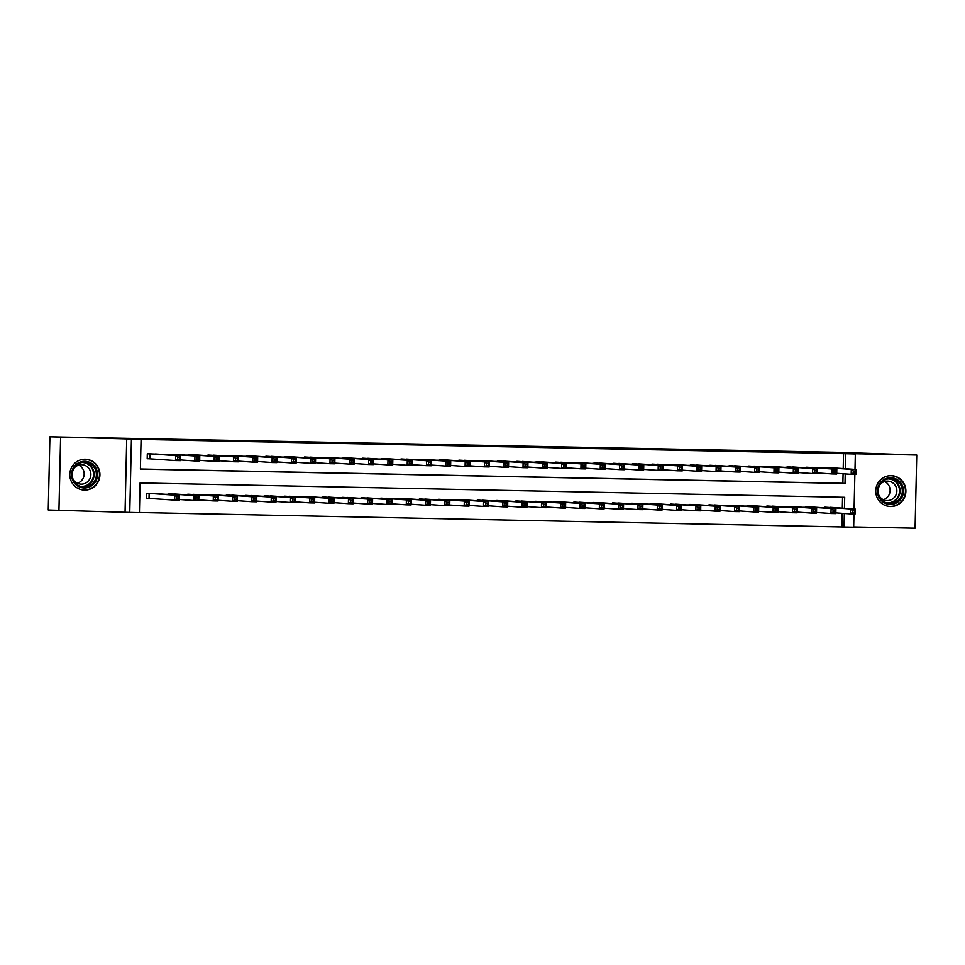 <?xml version="1.0" encoding="UTF-8"?>
<svg xmlns="http://www.w3.org/2000/svg" width="965" height="965" viewBox="0 0 965 965"><rect width="100%" height="100%" fill="white"/><g stroke="black" fill="none" stroke-linecap="round" stroke-linejoin="round"><path stroke-width="1.45" d="M84.51 490.087A15.428 15.054 94 0 0 99.914 475.347A15.428 15.054 94 0 0 85.21 459.244A15.428 15.054 94 0 0 69.818 473.984A15.428 15.054 94 0 0 84.51 490.087M890.478 506.504A15.428 15.054 94 0 0 905.87 491.764A15.428 15.054 94 0 0 891.178 475.661A15.428 15.054 94 0 0 875.774 490.401A15.428 15.054 94 0 0 890.478 506.504M844.447 508.278L844.701 497.301L140.082 482.946L139.406 512.608L129.756 512.403L131.421 439.256L141.071 439.449L140.395 469.111L845.014 483.465L845.231 473.911M125.052 512.077L126.717 438.93L49.915 436.831L48.25 509.978L129.756 512.403M853.675 526.914L915.085 528.169L916.75 455.022L850.635 453.671L855.34 453.996L854.99 469.412M853.977 513.947L853.675 527.155L844.025 526.962L844.327 513.464M139.406 512.499L844.025 526.962M60.602 437.579L58.937 510.726M49.915 436.831L840.298 452.416L916.75 455.022M158.875 454.213L147.295 453.815L147.187 458.749L150.564 458.821M178.175 454.612L166.583 454.756M197.487 454.998L185.895 455.142M216.787 455.396L205.195 455.54M236.087 455.794L224.495 455.938M255.399 456.18L243.807 456.324M274.699 456.578L263.107 456.722M293.999 456.964L282.407 457.108M313.311 457.362L301.719 457.506M332.611 457.76L321.019 457.905M351.911 458.146L340.331 458.291M371.223 458.544L359.631 458.689M390.523 458.93L378.931 459.075M409.836 459.328L398.243 459.473M429.135 459.726L417.543 459.871M448.435 460.112L436.843 460.257M467.748 460.51L456.156 460.655M487.048 460.896L475.456 461.041M506.348 461.294L494.768 461.439M525.66 461.692L514.068 461.837M544.96 462.078L533.368 462.223M564.272 462.476L552.68 462.621M583.572 462.862L571.98 463.007M602.872 463.26L591.28 463.405M622.184 463.658L610.592 463.803M641.484 464.044L629.892 464.189M660.784 464.442L649.192 464.587M680.096 464.828L668.504 464.973M699.396 465.227L687.804 465.371M718.708 465.625L707.116 465.769M738.008 466.011L726.416 466.155M757.308 466.409L745.716 466.553M776.62 466.795L765.028 466.939M795.92 467.193L784.328 467.337M815.22 467.591L803.628 467.736M841.89 526.806L842.192 513.308M842.312 508.133L842.554 497.252M833.627 507.518L822.035 507.662M814.327 507.132L802.735 507.276M795.027 506.734L783.435 506.878M775.715 506.336L764.123 506.492M756.415 505.95L744.823 506.094M737.103 505.551L725.523 505.696M717.803 505.165L706.211 505.31M698.503 504.767L686.911 504.912M679.191 504.369L667.599 504.526M659.891 503.983L648.299 504.128M640.591 503.585L628.999 503.73M621.279 503.199L609.687 503.344M601.979 502.801L590.387 502.946M582.679 502.403L571.087 502.56M563.367 502.017L551.775 502.162M544.067 501.619L532.475 501.764M524.755 501.233L513.163 501.378M505.455 500.835L493.863 500.98M486.155 500.437L474.563 500.594M466.843 500.051L455.251 500.196M447.543 499.653L435.951 499.798M428.243 499.267L416.651 499.412M408.931 498.869L397.339 499.014M389.631 498.471L378.039 498.628M370.319 498.085L358.739 498.23M351.019 497.687L339.427 497.831M331.719 497.301L320.127 497.445M312.407 496.903L300.815 497.047M293.107 496.505L281.515 496.661M273.807 496.119L262.215 496.263M254.495 495.721L242.903 495.865M235.195 495.334L223.603 495.479M215.895 494.936L204.303 495.081M196.583 494.538L184.991 494.695M177.283 494.152L165.691 494.297M157.971 493.754L146.403 493.356L146.282 498.302L149.659 498.362M843.205 468.58L843.543 453.659L141.071 439.449M140.395 469.002L842.867 483.308L843.084 473.767M834.532 467.977L822.94 468.122M126.717 438.93L131.421 439.256M843.543 453.659L855.34 453.996M854.869 474.406L854.085 508.953M845.34 468.737L845.678 453.803M842.867 483.308L845.014 483.465M853.265 470.944L853.217 472.922L855.147 472.959L855.195 470.98L853.265 470.944L851.299 469.388L856.124 469.485L856.003 474.43L851.178 474.334L851.299 469.388L826.329 467.639M831.154 467.748L856.124 469.485L855.195 470.98M853.217 472.922L851.178 474.334L836.715 473.32M855.147 472.959L856.003 474.43M854.302 510.521L852.36 510.485L852.324 512.463L854.254 512.499L855.219 509.038L855.111 513.971L850.286 513.875L850.394 508.929L855.219 509.038L830.262 507.288M835.823 512.861L850.286 513.875L852.324 512.463M825.437 507.18L850.394 508.929L852.36 510.485M855.111 513.971L854.254 512.499M890.779 477.711A13.353 13.028 -86 0 1 903.517 491.33A13.353 13.028 -86 0 1 890.176 504.406A13.353 13.028 -86 0 1 877.45 490.799A13.353 13.028 -86 0 1 890.779 477.711M889.983 503.404A12.364 12.062 94 0 0 902.323 491.583A12.364 12.062 94 0 0 890.55 478.688A12.364 12.062 94 0 0 878.21 490.497A12.364 12.062 94 0 0 889.983 503.404M884.615 481.523A9.734 9.505 -86 0 1 883.349 499.677M879.742 485.033A9.734 9.505 -86 0 1 896.847 491.269A9.734 9.505 -86 0 1 879.006 495.54M885.412 505.491A15.331 14.958 94 0 0 905.435 491.74A15.331 14.958 94 0 0 887.462 476.059M95.957 468.194A13.353 13.028 -86 0 1 90.77 486.336A13.353 13.028 -86 0 1 73.087 481.089A13.353 13.028 -86 0 1 78.274 462.947A13.353 13.028 -86 0 1 95.957 468.194M73.714 480.594A12.364 12.062 94 0 0 94.461 481.27A12.364 12.062 94 0 0 85.173 462.295A12.364 12.062 94 0 0 73.714 480.594M78.66 465.106A9.734 9.505 -86 0 1 77.381 483.26M73.786 468.616A9.734 9.505 -86 0 1 89.721 469.726A9.734 9.505 -86 0 1 80.71 484.128A9.734 9.505 -86 0 1 73.05 479.123A9.734 9.505 -86 0 1 73.05 479.11M79.444 489.074A15.331 14.958 94 0 0 97.646 467.241A15.331 14.958 94 0 0 81.506 459.642M833.953 470.546L833.917 472.524L835.847 472.56L835.895 470.594L833.953 470.546L831.987 469.002L836.812 469.099L836.703 474.044L831.878 473.936L831.987 469.002L807.029 467.253M811.855 467.35L836.812 469.099L835.895 470.594M833.917 472.524L831.878 473.936L817.415 472.934M835.847 472.56L836.703 474.044M814.653 470.16L814.605 472.138L816.535 472.175L816.583 470.196L814.653 470.16L812.687 468.604L817.512 468.701L817.403 473.646L812.578 473.55L812.687 468.604L787.717 466.855M792.542 466.951L817.512 468.701L816.583 470.196M814.605 472.138L812.578 473.55L798.115 472.536M816.535 472.175L817.403 473.646M795.353 469.762L795.305 471.74L797.235 471.776L797.283 469.798L795.353 469.762L793.375 468.206L798.212 468.315L798.091 473.248L793.266 473.152L793.375 468.206L768.417 466.469M773.242 466.565L798.212 468.315L797.283 469.798M795.305 471.74L793.266 473.152L778.803 472.138M797.235 471.776L798.091 473.248M776.041 469.364L776.005 471.342L777.935 471.39L777.971 469.412L776.041 469.364L774.075 467.82L778.9 467.916L778.791 472.862L773.966 472.766L774.075 467.82L749.105 466.071M753.942 466.167L778.9 467.916L777.971 469.412M776.005 471.342L773.966 472.766L759.503 471.752M777.935 471.39L778.791 472.862M834.99 510.135L833.06 510.087L833.012 512.065L834.942 512.113L835.919 508.639L835.811 513.585L830.986 513.489L831.094 508.543L835.919 508.639L810.95 506.89M816.523 512.475L830.986 513.489L833.012 512.065M806.125 506.794L831.094 508.543L833.06 510.087M835.811 513.585L834.942 512.113M815.69 509.737L813.76 509.701L813.712 511.679L815.642 511.715L816.619 508.241L816.499 513.187L811.674 513.091L811.782 508.145L816.619 508.241L791.65 506.492M797.211 512.077L811.674 513.091L813.712 511.679M786.825 506.396L811.782 508.145L813.76 509.701M816.499 513.187L815.642 511.715M796.378 509.339L794.448 509.303L794.412 511.281L796.342 511.317L797.307 507.855L797.199 512.789L792.374 512.692L792.482 507.759L797.307 507.855L772.338 506.106M777.911 511.679L792.374 512.692L794.412 511.281M767.513 506.01L792.482 507.759L794.448 509.303M797.199 512.789L796.342 511.317M777.078 508.953L775.148 508.917L775.1 510.883L777.03 510.931L778.007 507.457L777.887 512.403L773.062 512.306L773.182 507.361L778.007 507.457L753.038 505.708M758.599 511.293L773.062 512.306L775.1 510.883M748.213 505.612L773.182 507.361L775.148 508.917M777.887 512.403L777.03 510.931M756.741 468.978L756.693 470.956L758.623 470.992L758.671 469.014L756.741 468.978L754.775 467.422L759.6 467.518L759.491 472.464L754.654 472.368L754.775 467.422L729.805 465.673M734.63 465.781L759.6 467.518L758.671 469.014M756.693 470.956L754.654 472.368L740.191 471.354M758.623 470.992L759.491 472.464M757.778 508.555L755.848 508.519L755.8 510.497L757.73 510.533L758.695 507.071L758.587 512.005L753.762 511.908L753.87 506.963L758.695 507.071L733.738 505.322M739.299 510.895L753.762 511.908L755.8 510.497M728.913 505.214L753.87 506.963L755.848 508.519M758.587 512.005L757.73 510.533M737.441 468.58L737.393 470.558L739.323 470.594L739.371 468.628L737.441 468.58L735.463 467.036L740.288 467.132L740.179 472.078L735.354 471.969L735.463 467.036L710.505 465.287M715.33 465.383L740.288 467.132L739.371 468.628M737.393 470.558L735.354 471.969L720.891 470.968M739.323 470.594L740.179 472.078M738.466 508.169L736.536 508.121L736.5 510.099L738.43 510.147L739.395 506.673L739.287 511.619L734.462 511.522L734.57 506.577L739.395 506.673L714.426 504.924M719.999 510.509L734.462 511.522L736.5 510.099M709.601 504.828L734.57 506.577L736.536 508.121M739.287 511.619L738.43 510.147M718.129 468.194L718.093 470.172L720.023 470.208L720.059 468.23L718.129 468.194L716.163 466.638L720.988 466.734L720.879 471.68L716.054 471.583L716.163 466.638L691.193 464.889M696.018 464.985L720.988 466.734L720.059 468.23M718.093 470.172L716.054 471.583L701.591 470.57M720.023 470.208L720.879 471.68M719.166 507.771L717.236 507.735L717.188 509.713L719.118 509.749L720.095 506.275L719.974 511.221L715.149 511.124L715.27 506.179L720.095 506.275L695.126 504.526M700.687 510.111L715.149 511.124L717.188 509.713M690.301 504.43L715.27 506.179L717.236 507.735M719.974 511.221L719.118 509.749M698.829 467.796L698.781 469.774L700.711 469.81L700.759 467.832L698.829 467.796L696.863 466.24L701.688 466.348L701.567 471.282L696.742 471.185L696.863 466.24L671.893 464.503M676.718 464.599L701.688 466.348L700.759 467.832M698.781 469.774L696.742 471.185L682.279 470.172M700.711 469.81L701.567 471.282M699.866 507.373L697.936 507.337L697.888 509.315L699.818 509.351L700.783 505.889L700.674 510.823L695.849 510.726L695.958 505.793L700.783 505.889L675.826 504.14M681.387 509.713L695.849 510.726L697.888 509.315M671.001 504.044L695.958 505.793L697.936 507.337M700.674 510.823L699.818 509.351M679.529 467.398L679.481 469.376L681.411 469.424L681.459 467.446L679.529 467.398L677.551 465.854L682.376 465.95L682.267 470.896L677.442 470.799L677.551 465.854L652.593 464.105M657.418 464.201L682.376 465.95L681.459 467.446M679.481 469.376L677.442 470.799L662.979 469.786M681.411 469.424L682.267 470.896M680.554 506.987L678.624 506.951L678.576 508.917L680.506 508.965L681.483 505.491L681.374 510.437L676.549 510.34L676.658 505.395L681.483 505.491L656.514 503.742M662.087 509.327L676.549 510.34L678.576 508.917M651.689 503.646L676.658 505.395L678.624 506.951M681.374 510.437L680.506 508.965M660.217 467.012L660.169 468.99L662.099 469.026L662.147 467.048L660.217 467.012L658.251 465.456L663.076 465.552L662.967 470.498L658.142 470.401L658.251 465.456L633.281 463.707M638.106 463.815L663.076 465.552L662.147 467.048M660.169 468.99L658.142 470.401L643.679 469.388M662.099 469.026L662.967 470.498M661.254 506.589L659.324 506.553L659.276 508.531L661.206 508.567L662.183 505.105L662.062 510.039L657.237 509.942L657.346 504.997L662.183 505.105L637.214 503.356M642.774 508.929L657.237 509.942L659.276 508.531M632.389 503.248L657.346 504.997L659.324 506.553M662.062 510.039L661.206 508.567M640.917 466.614L640.869 468.592L642.799 468.628L642.847 466.662L640.917 466.614L638.939 465.07L643.776 465.166L643.655 470.112L638.83 470.003L638.939 465.07L613.981 463.321M618.806 463.417L643.776 465.166L642.847 466.662M640.869 468.592L638.83 470.003L624.367 469.002M642.799 468.628L643.655 470.112M641.942 506.203L640.012 506.155L639.976 508.133L641.906 508.181L642.871 504.707L642.762 509.653L637.937 509.556L638.046 504.611L642.871 504.707L617.914 502.958M623.474 508.543L637.937 509.556L639.976 508.133M613.077 502.862L638.046 504.611L640.012 506.155M642.762 509.653L641.906 508.181M621.605 466.228L621.569 468.206L623.499 468.242L623.535 466.264L621.605 466.228L619.639 464.672L624.464 464.768L624.355 469.714L619.53 469.617L619.639 464.672L594.669 462.923M599.506 463.019L624.464 464.768L623.535 466.264M621.569 468.206L619.53 469.617L605.067 468.604M623.499 468.242L624.355 469.714M622.642 505.805L620.712 505.769L620.664 507.747L622.594 507.783L623.571 504.309L623.462 509.255L618.625 509.158L618.746 504.213L623.571 504.309L598.602 502.56M604.174 508.145L618.625 509.158L620.664 507.747M593.777 502.463L618.746 504.213L620.712 505.769M623.462 509.255L622.594 507.783M602.305 465.83L602.256 467.808L604.187 467.844L604.235 465.866L602.305 465.83L600.339 464.274L605.164 464.382L605.055 469.316L600.218 469.219L600.339 464.274L575.369 462.537M580.194 462.633L605.164 464.382L604.235 465.866M602.256 467.808L600.218 469.219L585.767 468.206M604.187 467.844L605.055 469.316M603.342 505.407L601.412 505.37L601.364 507.349L603.294 507.385L604.259 503.923L604.15 508.857L599.325 508.76L599.434 503.827L604.259 503.923L579.302 502.174M584.862 507.747L599.325 508.76L601.364 507.349M574.477 502.077L599.434 503.827L601.412 505.37M604.15 508.857L603.294 507.385M583.005 465.432L582.957 467.41L584.887 467.458L584.935 465.48L583.005 465.432L581.027 463.888L585.851 463.984L585.743 468.93L580.918 468.833L581.027 463.888L556.069 462.139M560.894 462.235L585.851 463.984L584.935 465.48M582.957 467.41L580.918 468.833L566.455 467.82M584.887 467.458L585.743 468.93M584.03 505.021L582.1 504.985L582.064 506.951L583.994 506.999L584.959 503.525L584.85 508.471L580.025 508.374L580.134 503.428L584.959 503.525L559.99 501.776M565.562 507.361L580.025 508.374L582.064 506.951M555.164 501.679L580.134 503.428L582.1 504.985M584.85 508.471L583.994 506.999M563.693 465.046L563.656 467.024L565.587 467.06L565.623 465.082L563.693 465.046L561.726 463.49L566.552 463.586L566.443 468.532L561.618 468.435L561.726 463.49L536.757 461.74M541.582 461.849L566.552 463.586L565.623 465.082M563.656 467.024L561.618 468.435L547.155 467.422M565.587 467.06L566.443 468.532M564.73 504.623L562.8 504.586L562.752 506.565L564.682 506.601L565.659 503.139L565.538 508.072L560.713 507.976L560.834 503.03L565.659 503.139L540.69 501.39M546.25 506.963L560.713 507.976L562.752 506.565M535.865 501.281L560.834 503.03L562.8 504.586M565.538 508.072L564.682 506.601M544.393 464.647L544.344 466.626L546.274 466.662L546.323 464.696L544.393 464.647L542.427 463.104L547.252 463.2L547.131 468.146L542.306 468.037L542.427 463.104L517.457 461.354M522.282 461.451L547.252 463.2L546.323 464.696M544.344 466.626L542.306 468.037L527.843 467.036M546.274 466.662L547.131 468.146M545.43 504.237L543.5 504.188L543.452 506.167L545.382 506.215L546.347 502.741L546.238 507.687L541.413 507.59L541.522 502.644L546.347 502.741L521.389 500.992M526.95 506.577L541.413 507.59L543.452 506.167M516.565 500.895L541.522 502.644L543.5 504.188M546.238 507.687L545.382 506.215M525.093 464.262L525.044 466.24L526.974 466.276L527.023 464.298L525.093 464.262L523.114 462.705L527.939 462.802L527.831 467.748L523.006 467.651L523.114 462.705L498.157 460.956M502.982 461.053L527.939 462.802L527.023 464.298M525.044 466.24L523.006 467.651L508.543 466.638M526.974 466.276L527.831 467.748M526.118 503.839L524.188 503.802L524.14 505.781L526.082 505.817L527.047 502.343L526.938 507.288L522.113 507.192L522.222 502.246L527.047 502.343L502.077 500.594M507.65 506.179L522.113 507.192L524.14 505.781M497.252 500.497L522.222 502.246L524.188 503.802M526.938 507.288L526.082 505.817M505.781 463.863L505.732 465.842L507.674 465.878L507.711 463.9L505.781 463.863L503.814 462.307L508.639 462.416L508.531 467.35L503.706 467.253L503.814 462.307L478.845 460.57M483.67 460.667L508.639 462.416L507.711 463.9M505.732 465.842L503.706 467.253L489.243 466.24M507.674 465.878L508.531 467.35M506.818 503.441L504.888 503.404L504.84 505.383L506.77 505.419L507.747 501.957L507.626 506.89L502.801 506.794L502.922 501.86L507.747 501.957L482.777 500.208M488.338 505.781L502.801 506.794L504.84 505.383M477.952 500.111L502.922 501.86L504.888 503.404M507.626 506.89L506.77 505.419M486.481 463.465L486.432 465.444L488.362 465.492L488.411 463.514L486.481 463.465L484.514 461.921L489.339 462.018L489.219 466.964L484.394 466.867L484.514 461.921L459.545 460.172M464.37 460.269L489.339 462.018L488.411 463.514M486.432 465.444L484.394 466.867L469.931 465.854M488.362 465.492L489.219 466.964M487.506 503.055L485.576 503.018L485.54 504.985L487.47 505.033L488.435 501.559L488.326 506.504L483.501 506.408L483.61 501.462L488.435 501.559L463.477 499.81M469.038 505.395L483.501 506.408L485.54 504.985M458.64 499.713L483.61 501.462L485.576 503.018M488.326 506.504L487.47 505.033M467.169 463.079L467.132 465.058L469.062 465.094L469.111 463.116L467.169 463.079L465.202 461.523L470.027 461.62L469.919 466.565L465.094 466.469L465.202 461.523L440.245 459.774M445.07 459.883L470.027 461.62L469.111 463.116M467.132 465.058L465.094 466.469L450.631 465.456M469.062 465.094L469.919 466.565M468.206 502.656L466.276 502.62L466.228 504.599L468.158 504.635L469.135 501.173L469.026 506.106L464.189 506.01L464.31 501.064L469.135 501.173L444.165 499.424M449.738 504.997L464.189 506.01L466.228 504.599M439.34 499.315L464.31 501.064L466.276 502.62M469.026 506.106L468.158 504.635M447.869 462.681L447.82 464.66L449.75 464.696L449.799 462.73L447.869 462.681L445.902 461.137L450.727 461.234L450.619 466.179L445.782 466.071L445.902 461.137L420.933 459.388M425.758 459.485L450.727 461.234L449.799 462.73M447.82 464.66L445.782 466.071L431.331 465.07M449.75 464.696L450.619 466.179M448.906 502.27L446.976 502.222L446.928 504.2L448.858 504.249L449.823 500.775L449.714 505.72L444.889 505.624L444.998 500.678L449.823 500.775L424.865 499.026M430.426 504.611L444.889 505.624L446.928 504.2M420.04 498.929L444.998 500.678L446.976 502.222M449.714 505.72L448.858 504.249M428.569 462.295L428.52 464.274L430.45 464.31L430.499 462.332L428.569 462.295L426.59 460.739L431.427 460.836L431.307 465.781L426.482 465.685L426.59 460.739L401.633 458.99M406.458 459.087L431.427 460.836L430.499 462.332M428.52 464.274L426.482 465.685L412.019 464.672M430.45 464.31L431.307 465.781M429.594 501.872L427.664 501.836L427.628 503.814L429.558 503.851L430.523 500.377L430.414 505.322L425.589 505.226L425.698 500.28L430.523 500.377L405.553 498.628M411.126 504.213L425.589 505.226L427.628 503.814M400.728 498.531L425.698 500.28L427.664 501.836M430.414 505.322L429.558 503.851M409.256 461.897L409.22 463.876L411.15 463.912L411.187 461.933L409.256 461.897L407.29 460.341L412.115 460.45L412.007 465.383L407.182 465.287L407.29 460.341L382.321 458.604M387.146 458.701L412.115 460.45L411.187 461.933M409.22 463.876L407.182 465.287L392.719 464.274M411.15 463.912L412.007 465.383M410.294 501.474L408.364 501.438L408.316 503.416L410.246 503.453L411.223 499.991L411.102 504.924L406.277 504.828L406.398 499.894L411.223 499.991L386.253 498.242M391.814 503.814L406.277 504.828L408.316 503.416M381.428 498.145L406.398 499.894L408.364 501.438M411.102 504.924L410.246 503.453M389.957 461.499L389.908 463.477L391.838 463.526L391.887 461.547L389.957 461.499L387.99 459.955L392.815 460.052L392.695 464.997L387.87 464.901L387.99 459.955L363.021 458.206M367.846 458.303L392.815 460.052L391.887 461.547M389.908 463.477L387.87 464.901L373.407 463.888M391.838 463.526L392.695 464.997M390.994 501.088L389.064 501.052L389.016 503.018L390.946 503.067L391.911 499.593L391.802 504.538L386.977 504.442L387.086 499.496L391.911 499.593L366.953 497.844M372.514 503.428L386.977 504.442L389.016 503.018M362.128 497.747L387.086 499.496L389.064 501.052M391.802 504.538L390.946 503.067M370.656 461.113L370.608 463.091L372.538 463.128L372.587 461.149L370.656 461.113L368.678 459.557L373.503 459.654L373.395 464.599L368.57 464.503L368.678 459.557L343.721 457.808M348.546 457.917L373.503 459.654L372.587 461.149M370.608 463.091L368.57 464.503L354.107 463.49M372.538 463.128L373.395 464.599M351.344 460.715L351.308 462.693L353.238 462.73L353.274 460.763L351.344 460.715L349.378 459.171L354.203 459.268L354.095 464.213L349.27 464.105L349.378 459.171L324.409 457.422M329.234 457.519L354.203 459.268L353.274 460.763M351.308 462.693L349.27 464.105L334.807 463.104M353.238 462.73L354.095 464.213M332.044 460.329L331.996 462.307L333.926 462.344L333.974 460.365L332.044 460.329L330.078 458.773L334.903 458.87L334.783 463.815L329.958 463.719L330.078 458.773L305.109 457.024M309.934 457.12L334.903 458.87L333.974 460.365M331.996 462.307L329.958 463.719L315.495 462.705M333.926 462.344L334.783 463.815M371.682 500.69L369.752 500.654L369.716 502.632L371.646 502.669L372.611 499.207L372.502 504.14L367.677 504.044L367.786 499.098L372.611 499.207L347.641 497.457M353.214 503.03L367.677 504.044L369.716 502.632M342.816 497.349L367.786 499.098L369.752 500.654M372.502 504.14L371.646 502.669M352.382 500.304L350.452 500.256L350.404 502.234L352.334 502.282L353.311 498.808L353.19 503.754L348.365 503.658L348.486 498.712L353.311 498.808L328.341 497.059M333.902 502.644L348.365 503.658L350.404 502.234M323.516 496.963L348.486 498.712L350.452 500.256M353.19 503.754L352.334 502.282M333.082 499.906L331.14 499.87L331.104 501.848L333.034 501.884L333.999 498.41L333.89 503.356L329.065 503.26L329.174 498.314L333.999 498.41L309.041 496.661M314.602 502.246L329.065 503.26L331.104 501.848M304.216 496.565L329.174 498.314L331.14 499.87M333.89 503.356L333.034 501.884M312.744 459.931L312.696 461.909L314.626 461.945L314.674 459.967L312.744 459.931L310.766 458.375L315.591 458.484L315.483 463.417L310.658 463.321L310.766 458.375L285.809 456.638M290.634 456.735L315.591 458.484L314.674 459.967M312.696 461.909L310.658 463.321L296.195 462.307M314.626 461.945L315.483 463.417M313.77 499.508L311.84 499.472L311.792 501.45L313.721 501.486L314.699 498.024L314.59 502.958L309.765 502.862L309.874 497.928L314.699 498.024L289.729 496.275M295.302 501.848L309.765 502.862L311.792 501.45M284.904 496.179L309.874 497.928L311.84 499.472M314.59 502.958L313.721 501.486M293.432 459.533L293.384 461.511L295.314 461.56L295.362 459.581L293.432 459.533L291.466 457.989L296.291 458.086L296.183 463.031L291.358 462.935L291.466 457.989L266.497 456.24M271.322 456.336L296.291 458.086L295.362 459.581M293.384 461.511L291.358 462.935L276.895 461.921M295.314 461.56L296.183 463.031M294.47 499.122L292.54 499.086L292.491 501.052L294.422 501.1L295.399 497.626L295.278 502.572L290.453 502.476L290.562 497.53L295.399 497.626L270.429 495.877M275.99 501.462L290.453 502.476L292.491 501.052M265.604 495.781L290.562 497.53L292.54 499.086M295.278 502.572L294.422 501.1M274.132 459.147L274.084 461.125L276.014 461.161L276.062 459.183L274.132 459.147L272.154 457.591L276.991 457.687L276.871 462.633L272.046 462.537L272.154 457.591L247.197 455.842M252.022 455.95L276.991 457.687L276.062 459.183M274.084 461.125L272.046 462.537L257.583 461.523M276.014 461.161L276.871 462.633M275.158 498.724L273.228 498.688L273.192 500.666L275.122 500.702L276.087 497.24L275.978 502.174L271.153 502.077L271.262 497.132L276.087 497.24L251.129 495.491M256.69 501.064L271.153 502.077L273.192 500.666M246.292 495.383L271.262 497.132L273.228 498.688M275.978 502.174L275.122 500.702M254.82 458.749L254.784 460.727L256.714 460.763L256.75 458.797L254.82 458.749L252.854 457.205L257.679 457.301L257.571 462.247L252.746 462.139L252.854 457.205L227.885 455.456M232.722 455.552L257.679 457.301L256.75 458.797M254.784 460.727L252.746 462.139L238.283 461.137M256.714 460.763L257.571 462.247M255.858 498.338L253.928 498.29L253.879 500.268L255.809 500.316L256.786 496.842L256.678 501.788L251.841 501.691L251.962 496.746L256.786 496.842L231.817 495.093M237.378 500.678L251.841 501.691L253.879 500.268M226.992 494.997L251.962 496.746L253.928 498.29M256.678 501.788L255.809 500.316M235.52 458.363L235.472 460.341L237.402 460.377L237.45 458.399L235.52 458.363L233.554 456.807L238.379 456.903L238.271 461.849L233.434 461.753L233.554 456.807L208.585 455.058M213.41 455.154L238.379 456.903L237.45 458.399M235.472 460.341L233.434 461.753L218.983 460.739M237.402 460.377L238.271 461.849M236.558 497.94L234.628 497.904L234.579 499.882L236.509 499.918L237.474 496.444L237.366 501.39L232.541 501.293L232.649 496.348L237.474 496.444L212.517 494.695M218.078 500.28L232.541 501.293L234.579 499.882M207.692 494.599L232.649 496.348L234.628 497.904M237.366 501.39L236.509 499.918M216.22 457.965L216.172 459.943L218.102 459.979L218.15 458.001L216.22 457.965L214.242 456.409L219.067 456.517L218.959 461.451L214.134 461.354L214.242 456.409L189.285 454.672M194.11 454.768L219.067 456.517L218.15 458.001M216.172 459.943L214.134 461.354L199.671 460.341M218.102 459.979L218.959 461.451M217.246 497.542L215.316 497.506L215.279 499.484L217.209 499.52L218.174 496.058L218.066 500.992L213.241 500.895L213.349 495.962L218.174 496.058L193.205 494.309M198.778 499.882L213.241 500.895L215.279 499.484M188.38 494.213L213.349 495.962L215.316 497.506M218.066 500.992L217.209 499.52M196.908 457.567L196.872 459.545L198.802 459.593L198.838 457.615L196.908 457.567L194.942 456.023L199.767 456.119L199.659 461.065L194.834 460.968L194.942 456.023L169.973 454.274M174.798 454.37L199.767 456.119L198.838 457.615M196.872 459.545L194.834 460.968L180.371 459.955M198.802 459.593L199.659 461.065M197.946 497.156L196.016 497.12L195.967 499.086L197.897 499.134L198.874 495.66L198.754 500.606L193.929 500.509L194.049 495.564L198.874 495.66L173.905 493.911M179.466 499.496L193.929 500.509L195.967 499.086M169.08 493.815L194.049 495.564L196.016 497.12M198.754 500.606L197.897 499.134M177.608 457.181L177.56 459.159L179.49 459.195L179.538 457.217L177.608 457.181L175.642 455.625L180.467 455.721L180.346 460.667L175.521 460.57L175.642 455.625L150.673 453.876M155.498 453.984L180.467 455.721L179.538 457.217M177.56 459.159L175.521 460.57L147.187 458.677M179.49 459.195L180.346 460.667M178.646 496.758L176.716 496.722L176.667 498.7L178.597 498.736L179.562 495.274L179.454 500.208L174.629 500.111L174.737 495.166L179.562 495.274L154.605 493.525M146.282 498.217L174.629 500.111L176.667 498.7M149.78 493.417L174.737 495.166L176.716 496.722M179.454 500.208L178.597 498.736M825.992 467.639L825.968 468.339M825.69 467.627L825.666 468.315M824.773 507.855L824.786 507.168M825.075 507.88L825.087 507.18M890.02 478.688A12.364 12.062 -86 0 1 888.295 503.248M886.304 502.729A11.954 11.677 94 0 0 899.501 491.113A11.954 11.677 94 0 0 887.969 478.917M84.052 462.271A12.364 12.062 -86 0 1 82.339 486.83M80.336 486.312A11.954 11.677 94 0 0 92.109 468.688A11.954 11.677 94 0 0 82.001 462.5M806.68 467.241L806.668 467.941M806.378 467.241L806.366 467.929M787.38 466.855L787.356 467.555M787.078 466.843L787.066 467.53M768.068 466.457L768.056 467.156M767.778 466.457L767.754 467.132M748.768 466.059L748.756 466.758M748.466 466.059L748.454 466.746M805.473 507.469L805.486 506.782M805.763 507.481L805.787 506.782M786.161 507.071L786.186 506.384M786.463 507.095L786.475 506.396M766.861 506.673L766.873 505.998M767.163 506.697L767.175 505.998M747.561 506.287L747.573 505.6M747.851 506.311L747.875 505.612M729.468 465.673L729.444 466.372M729.166 465.661L729.154 466.348M728.249 505.889L728.261 505.202M728.551 505.913L728.563 505.214M710.156 465.275L710.144 465.974M709.854 465.275L709.842 465.962M708.949 505.503L708.961 504.816M709.251 505.515L709.263 504.816M690.856 464.889L690.844 465.588M690.554 464.877L690.542 465.564M689.637 505.105L689.661 504.418M689.939 505.129L689.963 504.43M671.556 464.491L671.531 465.19M671.254 464.491L671.23 465.166M670.337 504.707L670.349 504.032M670.639 504.731L670.651 504.032M652.244 464.093L652.231 464.792M651.942 464.093L651.93 464.78M651.037 504.321L651.049 503.633M651.327 504.345L651.351 503.646M632.944 463.707L632.919 464.406M632.642 463.695L632.63 464.382M631.725 503.923L631.749 503.235M632.027 503.947L632.039 503.248M613.631 463.309L613.619 464.008M613.342 463.309L613.318 463.996M612.425 503.537L612.437 502.849M612.727 503.549L612.739 502.849M594.331 462.923L594.319 463.622M594.03 462.911L594.018 463.598M593.125 503.139L593.137 502.451M593.415 503.163L593.439 502.463M575.031 462.524L575.007 463.224M574.73 462.524L574.718 463.2M573.813 502.741L573.837 502.065M574.115 502.765L574.127 502.065M555.719 462.126L555.707 462.826M555.43 462.126L555.406 462.814M554.513 502.355L554.525 501.667M554.815 502.379L554.827 501.679M536.419 461.74L536.407 462.44M536.118 461.728L536.106 462.416M535.201 501.957L535.225 501.269M535.503 501.981L535.527 501.281M517.119 461.342L517.095 462.042M516.818 461.342L516.794 462.03M515.901 501.571L515.913 500.883M516.203 501.583L516.215 500.883M497.807 460.956L497.795 461.656M497.506 460.944L497.494 461.632M496.601 501.173L496.613 500.485M496.903 501.197L496.915 500.497M478.507 460.558L478.495 461.258M478.206 460.558L478.194 461.234M477.289 500.775L477.313 500.099M477.591 500.799L477.603 500.099M459.195 460.16L459.183 460.86M458.906 460.16L458.882 460.848M457.989 500.389L458.001 499.701M458.291 500.413L458.303 499.713M439.895 459.774L439.883 460.474M439.594 459.762L439.582 460.45M438.689 499.991L438.701 499.303M438.979 500.015L439.003 499.315M420.595 459.376L420.571 460.076M420.294 459.376L420.282 460.064M419.377 499.605L419.401 498.917M419.679 499.617L419.691 498.917M401.283 458.99L401.271 459.69M400.994 458.978L400.97 459.666M400.077 499.207L400.089 498.519M400.379 499.231L400.391 498.531M381.983 458.592L381.971 459.292M381.682 458.592L381.67 459.268M380.777 498.808L380.789 498.133M381.066 498.833L381.091 498.133M362.683 458.194L362.659 458.894M362.382 458.194L362.37 458.882M361.465 498.423L361.477 497.735M361.766 498.447L361.779 497.747M343.371 457.808L343.359 458.508M343.07 457.796L343.058 458.484M324.071 457.41L324.059 458.11M323.77 457.41L323.757 458.098M304.771 457.024L304.747 457.724M304.47 457.012L304.445 457.7M342.165 498.024L342.177 497.337M342.466 498.049L342.479 497.349M322.853 497.638L322.877 496.951M323.154 497.651L323.179 496.951M303.553 497.24L303.565 496.553M303.854 497.265L303.866 496.565M285.459 456.626L285.447 457.326M285.158 456.626L285.145 457.301M284.253 496.842L284.265 496.167M284.542 496.866L284.566 496.167M266.159 456.228L266.135 456.928M265.858 456.228L265.845 456.915M264.941 496.456L264.965 495.769M265.242 496.48L265.254 495.781M246.847 455.842L246.835 456.542M246.558 455.83L246.533 456.517M245.641 496.058L245.653 495.371M245.942 496.082L245.954 495.383M227.547 455.444L227.535 456.143M227.245 455.444L227.233 456.131M226.341 495.672L226.353 494.985M226.63 495.684L226.654 494.985M208.247 455.058L208.223 455.757M207.945 455.046L207.933 455.733M207.029 495.274L207.041 494.587M207.33 495.298L207.342 494.599M188.935 454.66L188.923 455.359M188.645 454.66L188.621 455.335M187.729 494.876L187.741 494.201M188.03 494.9L188.042 494.201M169.635 454.262L169.623 454.961M169.333 454.262L169.321 454.949M168.417 494.49L168.441 493.803M168.718 494.514L168.742 493.815M150.335 453.876L150.214 458.797M150.033 453.864L149.925 458.785M149.02 498.326L149.129 493.405M149.322 498.338L149.43 493.417M889.416 506.348L888.053 506.251M891.551 475.769L890.2 475.673M85.596 459.352L84.232 459.256M83.448 489.931L82.097 489.834"/></g></svg>
